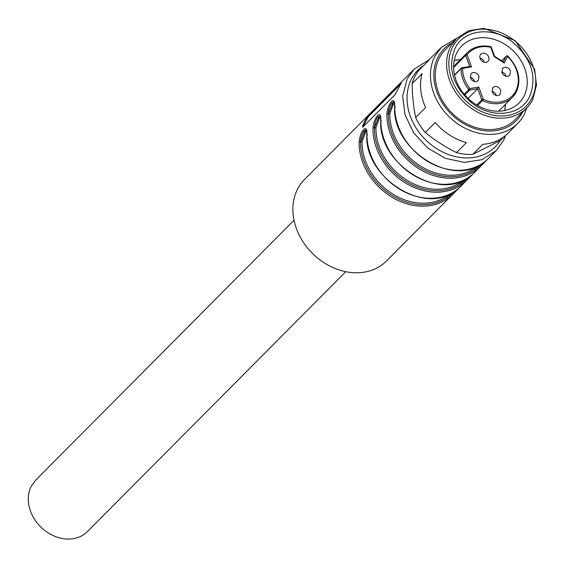 <?xml version="1.0" encoding="UTF-8"?>
<svg xmlns="http://www.w3.org/2000/svg" width="567" height="567" viewBox="0 0 567 567"><rect width="100%" height="100%" fill="white"/><g stroke="black" fill="none" stroke-linecap="round" stroke-linejoin="round"><path stroke-width="0.85" d="M294.025 220.258L35.657 480.157L31.192 486.373A36.479 29.59 44.8 0 0 30.49 511.08A36.479 29.59 44.8 0 0 56.346 536.892A36.479 29.59 44.8 0 0 87.403 531.598L345.771 271.699M504.843 110.501L505.495 104.257L504.694 110.537M460.517 59.549L454.273 60.23M462.126 67.785L469.724 66.516L471.503 66.899L467.102 54.73A30.59 24.806 -135.2 0 1 490.731 47.252A1.12 0.404 -77.8 0 0 490.512 46.622C481.135 44.821 473.459 46.792 467.484 52.533A31.709 25.721 -135.2 0 0 465.783 54.475L465.684 55.36L467.102 54.73A1.12 0.652 -142.3 0 0 465.783 54.475L453.628 66.708M516.353 91.847A31.709 25.721 -135.2 0 1 512.469 97.248L516.417 91.755C521.52 79.635 518.67 67.756 507.869 56.112L504.226 63.036L503.602 62.065L494.552 56.246L491.327 47.337A1.12 1.12 0 0 0 490.512 46.622A1.12 0.404 -77.8 0 0 490.285 46.721A31.709 25.721 -135.2 0 0 467.484 52.533L453.628 66.474M507.5 56.098L506.288 56.133A1.12 1.12 0 0 1 507.869 56.112L507.713 56.261M503.34 61.895L506.154 56.324A1.12 0.638 -153.2 0 1 507.55 56.459A30.59 24.806 -135.2 0 1 515.878 90.777A30.59 24.806 -135.2 0 1 483.212 99.239L482.482 100.614L477.62 105.505M461.907 67.749L462.573 68.394A30.59 24.806 -135.2 0 0 469.88 88.565L478.81 87.07L477.754 88.707L469.781 90.04L469.88 88.565L464.104 94.136M471.503 66.899L462.573 68.394A1.12 0.517 -179.4 0 0 461.091 68.635L454.578 75.184M473.034 72.526L471.099 73.504L470.383 77.785C471.631 80.5 473.615 81.768 476.323 81.605L478.257 80.627L478.973 76.347C477.726 73.632 475.741 72.356 473.034 72.526M504.559 67.246L502.617 68.224L501.901 72.505C503.156 75.22 505.133 76.495 507.841 76.325L509.783 75.347L510.498 71.066C509.244 68.352 507.267 67.076 504.559 67.246M494.821 86.531L492.879 87.509L492.163 91.79C493.418 94.505 495.402 95.78 498.109 95.61L500.044 94.632L500.76 90.351C499.513 87.637 497.528 86.361 494.821 86.531M480.114 58.5A5.053 4.097 -135.2 0 1 480.83 54.219A5.053 4.097 -135.2 0 1 482.772 53.241A5.053 4.097 -135.2 0 1 488.711 57.061A5.053 4.097 -135.2 0 1 487.996 61.342A5.053 4.097 -135.2 0 1 486.054 62.32A5.053 4.097 -135.2 0 1 480.114 58.5M490.731 47.252L491.228 47.557L490.731 47.252L494.091 56.523L494.431 56.409M478.81 87.07L483.212 99.239L481.794 99.863L476.705 104.973M498.606 111.189L512.469 97.248A31.709 25.721 -135.2 0 1 482.482 100.614A1.12 0.907 -135.2 0 1 481.794 99.863L477.754 88.707L468.101 98.417M469.724 66.516L461.928 67.749A1.12 1.12 0 0 0 461.318 68.068L454.521 74.901M474.508 81.52A5.053 4.097 44.8 0 0 470.22 77.261M506.026 76.247A5.053 4.097 44.8 0 0 501.745 71.981M496.295 95.525A5.053 4.097 44.8 0 0 492.007 91.266M484.239 62.235A5.053 4.097 44.8 0 0 479.958 57.976M429.453 59.514L414.257 69.061L304.543 179.427A57.813 46.891 44.8 0 0 297.462 189.272A57.813 46.891 44.8 0 0 318.044 258.41A57.813 46.891 44.8 0 0 386.538 260.94L454.614 192.461L447.384 198.826A1.12 0.652 55.3 0 0 447.15 197.486L454.273 191.575M401.089 83.363L394.979 94.76L363.036 126.888L362.596 125.612L365.935 118.999L368.876 115.321L401.323 82.789M363.036 126.888L362.398 127.199M366.339 129.808L364.553 130.445C362.136 133.075 360.81 136.867 360.562 141.821A1.12 0.517 -179.2 0 0 359.081 142.062C359.662 136.512 361.292 132.231 363.971 129.219C366.034 127.455 367.033 129.092 366.948 134.145L366.849 134.351C363.886 177.166 424.151 215.68 455.202 190.959A1.12 0.652 55.3 0 1 455.138 190.994M367.508 134.84L366.948 134.145A57.813 46.891 44.8 0 0 398.126 188.237A57.813 46.891 44.8 0 0 455.251 190.909L458.724 188.329L454.614 192.461M380.741 120.388C380.266 112.705 380.159 117.05 380.202 115.824L378.437 116.476C376.027 119.105 374.695 122.897 374.454 127.851A1.12 0.517 -179.2 0 0 372.966 128.092C373.547 122.536 375.177 118.262 377.856 115.25C379.925 113.485 380.918 115.122 380.84 120.176L380.741 120.374C377.778 163.19 438.043 201.71 469.086 176.989A1.12 0.652 55.3 0 1 469.022 177.024M381.4 120.863L380.84 120.176A57.813 46.891 44.8 0 0 412.011 174.267A57.813 46.891 44.8 0 0 469.143 176.939L472.609 174.36L468.505 178.492L461.269 184.856A1.12 0.652 55.3 0 0 461.042 183.517L468.158 177.606M394.115 101.869L392.329 102.507C389.912 105.136 388.586 108.928 388.338 113.882A1.12 0.517 0.8 0 0 386.857 114.123C387.438 108.566 389.068 104.285 391.747 101.28C393.81 99.516 394.809 101.153 394.724 106.206L394.625 106.405C391.662 149.22 451.927 187.741 482.978 163.012A1.12 0.652 -124.7 0 0 483.027 162.97L486.5 160.383L482.389 164.522L475.16 170.887A1.12 0.652 -124.7 0 0 474.926 169.547L482.049 163.636M363.043 126.88A3.367 0.503 122.7 0 1 363.383 126.122L366.721 119.509A3.367 0.503 122.7 0 1 369.365 115.633L400.522 84.292M455.251 190.909A1.12 0.652 55.3 0 1 455.202 190.959L456.527 190.009M469.143 176.939A1.12 0.652 55.3 0 1 469.086 176.989L470.419 176.039M483.027 162.97A57.813 46.891 44.8 0 1 425.902 160.291A57.813 46.891 44.8 0 1 394.724 106.206L395.284 106.894M482.914 163.048A1.12 0.652 -124.7 0 0 482.971 163.02L484.303 162.07M452.097 192.893L447.15 197.486A1.12 0.652 55.3 0 1 446.924 196.139A55.566 45.069 -135.2 0 1 392.017 193.567A55.566 45.069 -135.2 0 1 362.051 141.58L365.63 131.934L366.714 131.275M447.15 197.486A56.686 45.977 -135.2 0 1 391.138 194.857A56.686 45.977 -135.2 0 1 360.562 141.821A1.12 0.517 -179.2 0 0 362.051 141.58M360.562 141.821L365.113 130.807L366.438 130.013M465.989 178.924L461.042 183.517A1.12 0.652 55.3 0 1 460.815 182.17A55.566 45.069 -135.2 0 1 405.901 179.597A55.566 45.069 -135.2 0 1 375.942 127.61L379.514 117.964L380.606 117.298M461.042 183.517A56.686 45.977 -135.2 0 1 405.022 180.887A56.686 45.977 -135.2 0 1 374.454 127.851A1.12 0.517 -179.2 0 0 375.942 127.61M374.454 127.851L378.997 116.837L380.322 116.044M476.975 166.436L474.699 168.201A1.12 0.652 -124.7 0 0 474.926 169.547L479.873 164.954M394.49 103.329L393.406 103.988L389.827 113.641A1.12 0.517 0.8 0 1 388.338 113.882L392.888 102.868L394.214 102.074M449.199 194.375L446.924 196.139M463.09 180.405L460.815 182.17M435.236 122.543L425.285 132.558L434.556 139.659L445.811 146.896L456.478 152.608L466.428 142.593A53.879 43.702 44.8 0 1 435.236 122.543M412.117 83.632L412.549 95.171L413.825 107.418L415.646 117.56L425.597 107.553A53.879 43.702 44.8 0 1 422.075 73.618L412.117 83.632A53.879 43.702 44.8 0 1 414.838 76.58A53.879 43.702 44.8 0 1 418.822 70.351L428.78 60.336A53.879 43.702 44.8 0 1 431.395 57.395L441.346 47.38L434.747 56.558A53.879 43.702 44.8 0 0 453.926 120.998A53.879 43.702 44.8 0 0 517.77 123.358A53.879 43.702 44.8 0 0 524.376 114.18L526.906 107.801M415.646 117.56A53.879 43.702 44.8 0 0 425.285 132.558M456.478 152.608A53.879 43.702 44.8 0 0 472.821 154.316L482.772 144.309A53.879 43.702 44.8 0 0 507.819 133.365L517.77 123.358M472.821 154.316L500.484 140.439L504.892 136.002M441.346 47.38L456.853 38.159M522.469 112.259A50.966 41.334 -135.2 0 1 461.12 122.068A50.966 41.334 -135.2 0 1 437.866 57.423A50.966 41.334 -135.2 0 1 452.409 42.617M456.57 38.443L445.23 49.846A49.393 40.059 44.8 0 0 439.177 58.259A49.393 40.059 44.8 0 0 456.761 117.326A49.393 40.059 44.8 0 0 515.283 119.488L526.623 108.084A49.393 40.059 44.8 0 0 532.675 99.672L536.51 85.149L534.575 69.103L515.091 40.604L483.92 28.35L468.781 30.661L456.57 38.443L450.517 46.848A49.393 40.059 44.8 0 0 468.101 105.916A49.393 40.059 44.8 0 0 526.623 108.084M452.608 47.054A47.706 38.691 -135.2 0 1 510.024 37.436A47.706 38.691 -135.2 0 1 531.974 98.07A47.706 38.691 -135.2 0 1 474.558 107.687A47.706 38.691 -135.2 0 1 452.608 47.054M529.635 96.567C537.275 76.928 531.619 58.77 512.66 42.1C492.73 26.018 463.863 29.236 454.947 48.556C447.306 68.196 452.962 86.354 471.921 103.024C491.851 119.105 520.719 115.888 529.635 96.567M524.05 96.029A40.413 32.773 44.8 0 0 509.662 47.706A40.413 32.773 44.8 0 0 461.779 45.934A40.413 32.773 44.8 0 0 456.825 52.816A40.413 32.773 44.8 0 0 471.212 101.146A40.413 32.773 44.8 0 0 519.096 102.918A40.413 32.773 44.8 0 0 524.05 96.029M464.841 95.008L469.781 90.04A1.12 0.907 -135.2 0 1 468.661 89.551A31.709 25.721 -135.2 0 1 461.091 68.635L461.744 67.849L461.177 68.26M469.696 66.452L465.684 55.36L453.628 67.48M506.154 56.324L501.675 60.825M504.226 63.036L494.091 56.523M414.257 69.061L407.177 78.905L402.683 95.901L404.951 114.683L413.683 132.841L427.759 148.044L445.364 158.328L464.238 162.382L481.964 159.681L496.253 150.574L503.34 140.729M359.081 142.062A57.813 46.891 44.8 0 0 390.252 196.154A57.813 46.891 44.8 0 0 447.384 198.826M372.966 128.092A57.813 46.891 44.8 0 0 404.143 182.177A57.813 46.891 44.8 0 0 461.269 184.856M386.857 114.123A57.813 46.891 44.8 0 0 418.028 168.208A57.813 46.891 44.8 0 0 475.16 170.887M423.84 65.304A54.439 44.155 44.8 0 0 411.366 79.309A54.439 44.155 44.8 0 0 434.641 147.321A54.439 44.155 44.8 0 0 500.193 140.595M363.383 126.122L362.596 125.612M366.721 119.509L365.935 118.999M368.876 115.321L369.365 115.633M388.338 113.882A56.686 45.977 44.8 0 0 418.914 166.918A56.686 45.977 44.8 0 0 474.926 169.547M389.827 113.641A55.566 45.069 44.8 0 0 419.793 165.628A55.566 45.069 44.8 0 0 474.699 168.201M460.503 59.556L454.245 60.378M506.288 56.133L501.639 60.804M458.724 188.329L468.505 178.492M472.616 174.36L482.389 164.522M486.5 160.383L496.253 150.574L503.546 140.446L505.714 135.322M400.649 82.761L401.067 82.357M386.765 96.73L387.176 96.326M372.873 110.7L373.292 110.296M366.31 129.793C366.275 131.02 366.381 126.675 366.849 134.358M456.853 190.186L458.412 188.62M470.738 176.217L472.304 174.65M394.086 101.854C394.051 103.081 394.157 98.736 394.625 106.412M484.622 162.247L486.188 160.681"/></g></svg>
